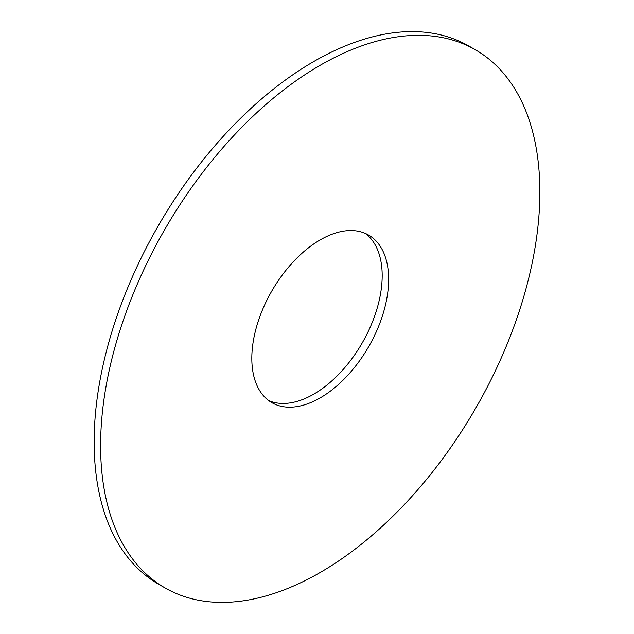 <?xml version="1.0" encoding="UTF-8"?>
<svg xmlns="http://www.w3.org/2000/svg" width="634" height="634" viewBox="0 0 634 634"><rect width="100%" height="100%" fill="white"/><g stroke="black" fill="none" stroke-linecap="round" stroke-linejoin="round"><path stroke-width="0.95" d="M539.859 192.062A310.605 179.327 120 0 0 475.532 49.872A310.605 179.327 120 0 0 236.181 133.085A310.605 179.327 120 0 0 100.6 445.67A310.605 179.327 120 0 0 164.927 587.853A310.605 179.327 120 0 0 404.278 504.64A310.605 179.327 120 0 0 539.859 192.062M164.927 587.853L158.468 584.128A310.605 179.327 -60 0 1 94.141 441.938A310.605 179.327 -60 0 1 229.722 129.36A310.605 179.327 -60 0 1 469.073 46.147L475.532 49.872M251.817 358.361A96.748 55.863 -60 0 1 294.049 260.994A96.748 55.863 -60 0 1 368.608 235.071A96.748 55.863 -60 0 1 388.642 279.364A96.748 55.863 -60 0 1 346.41 376.731A96.748 55.863 -60 0 1 271.851 402.653A96.748 55.863 -60 0 1 251.817 358.361M268.729 400.601A96.748 55.863 120 0 0 342.051 370.739A96.748 55.863 120 0 0 382.183 275.639A96.748 55.863 120 0 0 365.271 233.399"/></g></svg>
